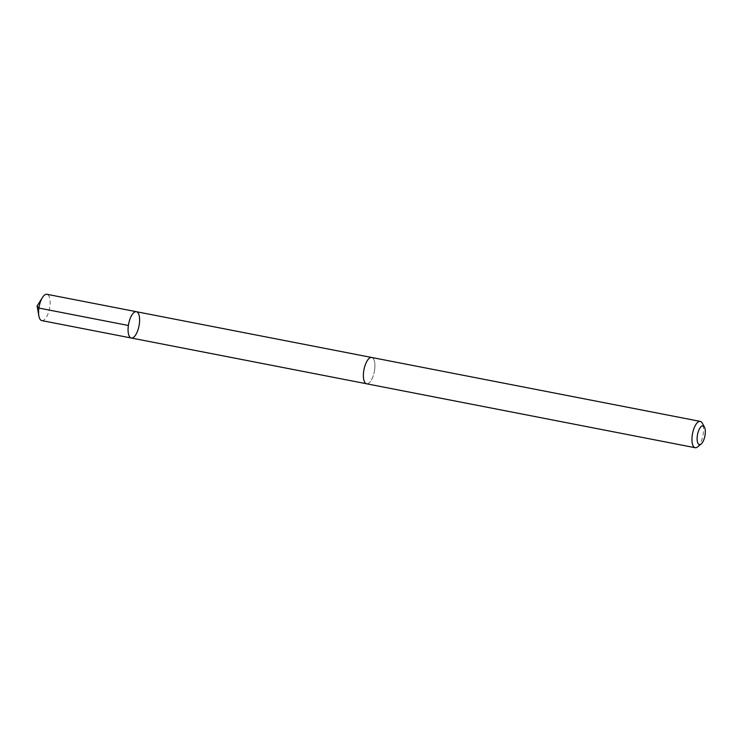 <?xml version="1.0" encoding="UTF-8"?>
<svg xmlns="http://www.w3.org/2000/svg" width="742" height="742" viewBox="0 0 742 742"><rect width="100%" height="100%" fill="white"/><g stroke="black" fill="none" stroke-linecap="round" stroke-linejoin="round"><path stroke-width="0.56" stroke-dasharray="3.71 2.78" d="M41.802 320.6A13.402 5.277 101 0 0 49.835 306.724A13.402 5.277 101 0 0 46.922 294.286M374.627 369.915A13.393 5.277 101 0 0 371.714 357.486A13.393 5.277 101 0 0 363.691 371.352A13.393 5.277 101 0 0 366.604 383.772A13.393 5.277 101 0 0 374.627 369.915M136.398 311.705A13.402 5.277 -79 0 1 139.31 324.133A13.402 5.277 -79 0 1 131.278 338.009M366.594 383.79A13.402 5.277 101 0 0 374.339 371.64A13.402 5.277 101 0 0 371.714 357.477M697.628 446.87A13.402 5.277 101 0 0 702.906 435.563A13.402 5.277 101 0 0 702.257 423.098"/><path stroke-width="1.11" d="M139.31 324.133A13.402 5.277 -79 0 1 131.278 338.009A13.402 5.277 -79 0 1 128.663 323.846A13.402 5.277 -79 0 1 136.398 311.705A13.402 5.277 -79 0 1 139.31 324.133M46.922 294.286A13.402 5.277 101 0 0 42.461 297.505A13.402 5.277 101 0 0 38.89 308.162A13.402 5.277 101 0 0 38.872 315.944A13.402 5.277 101 0 0 41.802 320.6L131.278 338.009A13.402 5.277 -79 0 1 128.663 323.846A13.402 5.277 -79 0 1 136.398 311.705L46.922 294.286M704.436 427.086L702.257 423.098A13.402 5.277 101 0 0 700.281 421.4L371.714 357.477A13.402 5.277 101 0 0 363.682 371.352A13.402 5.277 101 0 0 366.594 383.79L695.161 447.714A13.402 5.277 101 0 0 697.628 446.87L701.153 443.994A9.535 3.756 101 0 0 704.9 435.953A9.535 3.756 101 0 0 704.436 427.086A9.535 3.756 101 0 0 700.513 427.244A9.535 3.756 101 0 0 697.322 435.74A9.535 3.756 101 0 0 701.153 443.994M700.281 421.4A13.402 5.277 101 0 0 692.249 435.276A13.402 5.277 101 0 0 695.161 447.714M128.385 325.478L38.909 308.069L37.1 306.029L38.872 315.944M37.1 306.029L42.461 297.505M371.473 357.44L136.398 311.705M366.363 383.725L131.278 338.009"/></g></svg>
